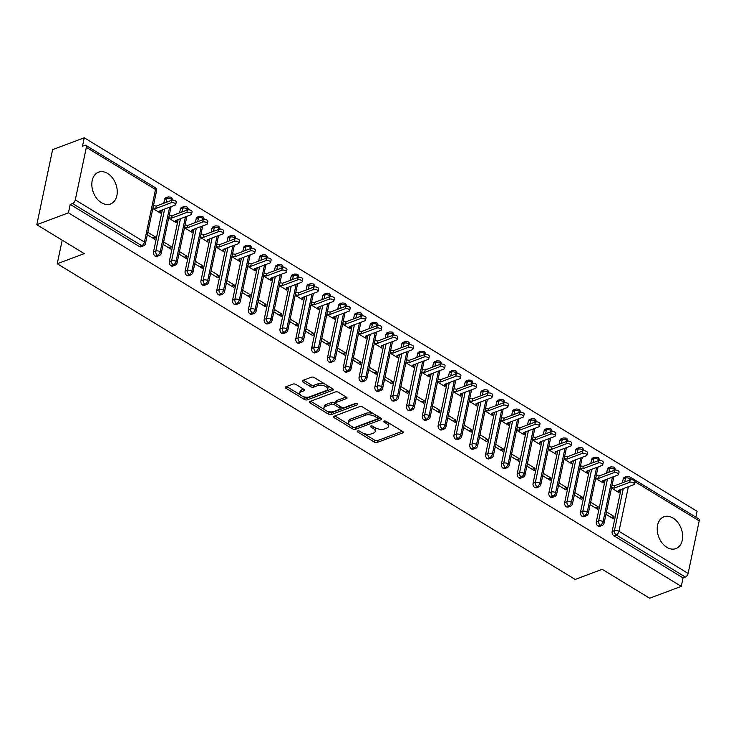 <?xml version="1.0" encoding="UTF-8"?>
<svg xmlns="http://www.w3.org/2000/svg" width="736" height="736" viewBox="0 0 736 736"><rect width="100%" height="100%" fill="white"/><g stroke="black" fill="none" stroke-linecap="round" stroke-linejoin="round"><path stroke-width="1.1" d="M357.65 430.965A1.5 0.708 -168.1 0 0 357.273 431.314A1.5 0.708 -168.1 0 0 357.742 431.995L374.238 442.051A2.134 1.012 -168.1 0 0 377.209 442.465L402.73 432.897A2.134 1.012 -168.1 0 0 403.273 432.391A2.134 1.012 -168.1 0 0 402.592 431.416L386.106 421.36A1.5 0.708 -168.1 0 0 384.026 421.075A1.5 0.708 -168.1 0 0 383.649 421.424A1.5 0.708 -168.1 0 0 384.118 422.105L386.253 423.412A6.845 3.248 -168.1 0 1 388.406 426.521A6.845 3.248 -168.1 0 1 386.685 428.14L384.56 428.932A6.845 3.248 -168.1 0 1 375.047 427.607L372.913 426.31A1.5 0.708 -168.1 0 0 370.834 426.015A1.5 0.708 -168.1 0 0 370.456 426.374A1.5 0.708 -168.1 0 0 370.935 427.055L373.069 428.352A6.845 3.248 -168.1 0 1 375.222 431.462A6.845 3.248 -168.1 0 1 373.492 433.081L371.367 433.881A6.845 3.248 -168.1 0 1 361.864 432.556L359.729 431.25A1.5 0.708 -168.1 0 0 357.65 430.965M107.631 173.448A16.992 11.997 -110.6 0 1 117.162 189.86A16.992 11.997 -110.6 0 1 110.51 203.992A16.992 11.997 -110.6 0 1 101.458 202.722A16.992 11.997 -110.6 0 1 91.917 186.309A16.992 11.997 -110.6 0 1 98.578 172.178A16.992 11.997 -110.6 0 1 107.631 173.448M673.026 518.052A16.992 11.997 -110.6 0 1 682.566 534.465A16.992 11.997 -110.6 0 1 675.906 548.596A16.992 11.997 -110.6 0 1 666.853 547.326A16.992 11.997 -110.6 0 1 657.322 530.923A16.992 11.997 -110.6 0 1 663.973 516.782A16.992 11.997 -110.6 0 1 673.026 518.052M295.982 384.514A2.134 1.012 -168.1 0 0 293.011 384.1L285.853 386.786A2.134 1.012 -168.1 0 0 285.31 387.292A2.134 1.012 -168.1 0 0 285.991 388.258L304.308 399.427A2.134 1.012 -168.1 0 0 307.28 399.841L332.792 390.273A2.134 1.012 -168.1 0 0 333.334 389.767A2.134 1.012 -168.1 0 0 332.663 388.792L314.346 377.623A2.134 1.012 -168.1 0 0 311.374 377.209L302.726 380.457A2.134 1.012 -168.1 0 0 302.183 380.963A2.134 1.012 -168.1 0 0 302.855 381.929L310.702 386.713A2.134 1.012 -168.1 0 0 313.665 387.127L317.961 385.517A5.722 2.714 -168.1 0 1 324.401 385.903A5.722 2.714 -168.1 0 1 327.704 389.224A5.722 2.714 -168.1 0 1 326.26 390.577L309.46 396.879A5.722 2.714 -168.1 0 1 303.02 396.492A5.722 2.714 -168.1 0 1 299.718 393.171A5.722 2.714 -168.1 0 1 301.153 391.819L303.959 390.77A2.134 1.012 -168.1 0 0 304.492 390.264A2.134 1.012 -168.1 0 0 303.821 389.289L295.982 384.514M681.278 586.362L68.43 212.833L36.8 224.701L84.244 253.616L57.233 263.746L575.184 579.434L602.195 569.305L649.649 598.221L681.278 586.362L683.054 577.916L685.363 577.052L616.216 534.906L613.907 535.771L683.054 577.916M334.135 416.208A2.134 1.012 -168.1 0 0 333.592 416.714A2.134 1.012 -168.1 0 0 334.264 417.689L352.581 428.849A2.134 1.012 -168.1 0 0 355.552 429.263L381.073 419.695A2.134 1.012 -168.1 0 0 381.616 419.189A2.134 1.012 -168.1 0 0 380.944 418.214L362.618 407.054A2.134 1.012 -168.1 0 0 359.656 406.64L334.135 416.208M328.449 414.138L310.123 402.969A2.134 1.012 -168.1 0 1 309.451 402.003A2.134 1.012 -168.1 0 1 309.994 401.497L335.515 391.929A2.134 1.012 -168.1 0 1 338.486 392.343L346.325 397.118A2.134 1.012 -168.1 0 1 346.996 398.093A2.134 1.012 -168.1 0 1 346.454 398.599L336.104 402.472A2.134 1.012 -168.1 0 0 335.57 402.978A2.134 1.012 -168.1 0 0 336.242 403.954L341.44 407.128A2.134 1.012 -168.1 0 0 344.411 407.542L355.184 403.494A1.5 0.708 -168.1 0 1 356.877 403.595A1.5 0.708 -168.1 0 1 357.742 404.469A1.5 0.708 -168.1 0 1 357.365 404.818L331.412 414.552A2.134 1.012 -168.1 0 1 328.449 414.138L328.845 412.261L326.747 410.982M62.201 240.184L57.233 263.746M631.617 479.688L630.044 478.731A3.266 1.72 121.4 0 0 629.584 476.753L698.731 518.908A3.266 1.72 121.4 0 1 699.2 520.876L688.123 573.427A3.266 1.72 121.4 0 1 685.363 577.052M68.43 212.833L70.214 204.387L72.524 203.522A3.266 1.72 -58.6 0 0 75.284 199.898L86.351 147.356A3.266 1.72 -58.6 0 0 85.891 145.378A3.266 1.72 -58.6 0 0 84.778 145.351L82.469 146.216L84.254 137.779L697.093 511.299L695.86 517.15M36.8 224.701L52.615 149.638L84.254 137.779M611.496 488.032L619.022 492.623L619.537 490.185L618.958 490.397M611.211 517.5L614.008 516.451L613.493 518.889L605.958 514.308M614.008 516.451L606.473 511.86M70.214 204.387L139.362 246.542L141.68 245.677L72.524 203.522M75.284 199.898L144.44 242.043A3.266 1.72 -58.6 0 1 141.68 245.677A3.266 2.309 -110.6 0 0 143.419 245.916L141.11 246.781A3.266 2.309 -110.6 0 1 139.362 246.542M613.907 535.771A3.266 2.309 -110.6 0 1 612.122 531.512L620.982 489.477M622.389 482.807L623.199 478.97A3.266 2.309 -110.6 0 1 624.422 477.351L626.732 476.486A3.266 2.309 69.4 0 0 625.508 478.096L623.199 478.97M155.176 256.183L157.495 255.309A3.266 2.309 -110.6 0 0 159.234 255.558L156.924 256.422A3.266 2.309 -110.6 0 1 155.176 256.183A3.266 2.309 -110.6 0 1 153.484 251.97L162.334 209.935M163.742 203.265L164.551 199.419A3.266 2.309 -110.6 0 1 165.775 197.809L168.093 196.944A3.266 2.309 69.4 0 0 166.86 198.554L164.551 199.419M152.849 208.49L160.384 213.081L160.724 210.542M147.31 234.766L154.845 239.347L155.36 236.909L147.826 232.318M170.991 265.816L173.31 264.951A3.266 2.309 -110.6 0 0 175.048 265.199L172.739 266.064A3.266 2.309 -110.6 0 1 170.991 265.816A3.266 2.309 -110.6 0 1 169.298 261.611L178.149 219.576M179.556 212.906L180.366 209.061A3.266 2.309 -110.6 0 1 181.59 207.451L183.908 206.586A3.266 2.309 69.4 0 0 182.675 208.196L180.366 209.061M168.664 218.132L176.198 222.723L176.539 220.174M163.125 244.398L170.66 248.989L171.175 246.551L163.64 241.96M186.815 275.457L189.124 274.592A3.266 2.309 -110.6 0 0 190.863 274.832L188.554 275.706A3.266 2.309 -110.6 0 1 186.815 275.457A3.266 2.309 -110.6 0 1 185.113 271.244L193.973 229.209M195.371 222.548L196.181 218.702A3.266 2.309 -110.6 0 1 197.404 217.092L199.723 216.218A3.266 2.309 69.4 0 0 198.49 217.838L196.181 218.702M184.478 227.774L192.013 232.355L192.354 229.816M178.94 254.04L186.475 258.63L186.99 256.192L179.455 251.602M202.63 285.099L204.939 284.234A3.266 2.309 -110.6 0 0 206.678 284.473L204.369 285.338A3.266 2.309 -110.6 0 1 202.63 285.099A3.266 2.309 -110.6 0 1 200.928 280.885L209.788 238.85M211.186 232.18L211.996 228.344A3.266 2.309 -110.6 0 1 213.219 226.725L215.538 225.86A3.266 2.309 69.4 0 0 214.314 227.47L211.996 228.344M200.293 237.406L207.828 241.997L208.168 239.458M194.764 263.681L202.29 268.272L202.805 265.834L195.27 261.243M218.445 294.74L220.754 293.866A3.266 2.309 -110.6 0 0 222.493 294.115L220.184 294.98A3.266 2.309 -110.6 0 1 218.445 294.74A3.266 2.309 -110.6 0 1 216.743 290.527L225.602 248.492M227.001 241.822L227.81 237.976A3.266 2.309 -110.6 0 1 229.043 236.366L231.352 235.502A3.266 2.309 69.4 0 0 230.129 237.112L227.81 237.976M216.108 247.048L223.643 251.638L223.983 249.099M210.579 273.323L218.104 277.914L218.62 275.466L211.085 270.876M234.26 304.373L236.569 303.508A3.266 2.309 -110.6 0 0 238.308 303.756L235.998 304.621A3.266 2.309 -110.6 0 1 234.26 304.373A3.266 2.309 -110.6 0 1 232.558 300.168L241.417 258.134M242.816 251.464L243.625 247.618A3.266 2.309 -110.6 0 1 244.858 246.008L247.167 245.143A3.266 2.309 69.4 0 0 245.944 246.753L243.625 247.618M231.923 256.689L239.458 261.28L239.798 258.732M226.394 282.955L233.919 287.546L234.434 285.108L226.909 280.517M250.074 314.014L252.384 313.15A3.266 2.309 -110.6 0 0 254.122 313.389L251.813 314.263A3.266 2.309 -110.6 0 1 250.074 314.014A3.266 2.309 -110.6 0 1 248.372 309.801L257.232 267.766M258.63 261.105L259.449 257.26A3.266 2.309 -110.6 0 1 260.673 255.65L262.982 254.776A3.266 2.309 69.4 0 0 261.758 256.395L259.449 257.26M247.738 266.331L255.272 270.912L255.613 268.373M242.208 292.597L249.734 297.188L250.249 294.75L242.724 290.159M265.889 323.656L268.198 322.791A3.266 2.309 -110.6 0 0 269.937 323.03L267.628 323.895A3.266 2.309 -110.6 0 1 265.889 323.656A3.266 2.309 -110.6 0 1 264.187 319.442L273.047 277.408M274.454 270.747L275.264 266.901A3.266 2.309 -110.6 0 1 276.488 265.282L278.797 264.417A3.266 2.309 69.4 0 0 277.573 266.027L275.264 266.901M263.562 275.963L271.087 280.554L271.437 278.015M258.023 302.238L265.549 306.829L266.064 304.391L258.538 299.8M281.704 333.298L284.013 332.424A3.266 2.309 -110.6 0 0 285.752 332.672L283.443 333.537A3.266 2.309 -110.6 0 1 281.704 333.298A3.266 2.309 -110.6 0 1 280.002 329.084L288.862 287.049M290.269 280.379L291.079 276.534A3.266 2.309 -110.6 0 1 292.302 274.924L294.612 274.059A3.266 2.309 69.4 0 0 293.388 275.669L291.079 276.534M279.376 285.605L286.902 290.196L287.252 287.656M273.838 311.88L281.364 316.471L281.879 314.024L274.353 309.442M297.519 342.93L299.828 342.065A3.266 2.309 -110.6 0 0 301.567 342.314L299.258 343.178A3.266 2.309 -110.6 0 1 297.519 342.93A3.266 2.309 -110.6 0 1 295.817 338.726L304.676 296.691M306.084 290.021L306.894 286.175A3.266 2.309 -110.6 0 1 308.117 284.565L310.426 283.7A3.266 2.309 69.4 0 0 309.203 285.31L306.894 286.175M295.191 295.246L302.717 299.837L303.066 297.289M289.653 321.512L297.178 326.103L297.694 323.665L290.168 319.074M313.334 352.572L315.643 351.707A3.266 2.309 -110.6 0 0 317.382 351.946L315.072 352.82A3.266 2.309 -110.6 0 1 313.334 352.572A3.266 2.309 -110.6 0 1 311.632 348.358L320.491 306.323M321.899 299.662L322.708 295.817A3.266 2.309 -110.6 0 1 323.932 294.207L326.241 293.333A3.266 2.309 69.4 0 0 325.018 294.952L322.708 295.817M311.006 304.888L318.532 309.479L318.881 306.93M305.468 331.154L313.002 335.745L313.508 333.307L305.983 328.716M329.148 362.213L331.458 361.348A3.266 2.309 -110.6 0 0 333.196 361.588L330.887 362.452A3.266 2.309 -110.6 0 1 329.148 362.213A3.266 2.309 -110.6 0 1 327.446 358L336.306 315.965M337.714 309.304L338.523 305.458A3.266 2.309 -110.6 0 1 339.747 303.839L342.056 302.974A3.266 2.309 69.4 0 0 340.832 304.584L338.523 305.458M326.821 314.52L334.346 319.111L334.696 316.572M321.282 340.796L328.817 345.386L329.323 342.948L321.798 338.358M344.963 371.855L347.272 370.981A3.266 2.309 -110.6 0 0 349.011 371.229L346.702 372.094A3.266 2.309 -110.6 0 1 344.963 371.855A3.266 2.309 -110.6 0 1 343.261 367.641L352.121 325.606M353.528 318.936L354.338 315.091A3.266 2.309 -110.6 0 1 355.562 313.481L357.871 312.616A3.266 2.309 69.4 0 0 356.647 314.226L354.338 315.091M342.636 324.162L350.161 328.753L350.511 326.214M337.097 350.437L344.632 355.028L345.147 352.581L337.612 347.999M360.778 381.487L363.087 380.622A3.266 2.309 -110.6 0 0 364.835 380.871L362.517 381.736A3.266 2.309 -110.6 0 1 360.778 381.487A3.266 2.309 -110.6 0 1 359.076 377.283L367.936 335.248M369.343 328.578L370.153 324.732A3.266 2.309 -110.6 0 1 371.376 323.122L373.686 322.258A3.266 2.309 69.4 0 0 372.462 323.868L370.153 324.732M358.45 333.804L365.976 338.394L366.326 335.846M352.912 360.07L360.447 364.66L360.962 362.222L353.427 357.632M376.593 391.129L378.902 390.264A3.266 2.309 -110.6 0 0 380.65 390.503L378.332 391.377A3.266 2.309 -110.6 0 1 376.593 391.129A3.266 2.309 -110.6 0 1 374.891 386.915L383.75 344.88M385.158 338.22L385.968 334.374A3.266 2.309 -110.6 0 1 387.191 332.764L389.5 331.89A3.266 2.309 69.4 0 0 388.277 333.509L385.968 334.374M374.265 343.445L381.8 348.036L382.14 345.488M368.727 369.711L376.262 374.302L376.777 371.864L369.242 367.273M392.408 400.77L394.717 399.906A3.266 2.309 -110.6 0 0 396.465 400.145L394.146 401.01A3.266 2.309 -110.6 0 1 392.408 400.77A3.266 2.309 -110.6 0 1 390.706 396.557L399.565 354.522M400.973 347.861L401.782 344.016A3.266 2.309 -110.6 0 1 403.006 342.396L405.315 341.532A3.266 2.309 69.4 0 0 404.092 343.151L401.782 344.016M390.08 353.078L397.615 357.668L397.955 355.129M384.542 379.353L392.076 383.944L392.592 381.506L385.057 376.915M408.222 410.412L410.541 409.538A3.266 2.309 -110.6 0 0 412.28 409.786L409.97 410.651A3.266 2.309 -110.6 0 1 408.222 410.412A3.266 2.309 -110.6 0 1 406.53 406.198L415.38 364.164M416.788 357.494L417.597 353.648A3.266 2.309 -110.6 0 1 418.821 352.038L421.13 351.173A3.266 2.309 69.4 0 0 419.906 352.783L417.597 353.648M405.895 362.719L413.43 367.31L413.77 364.771M400.356 388.994L407.891 393.585L408.406 391.138L400.872 386.556M424.037 420.044L426.356 419.18A3.266 2.309 -110.6 0 0 428.094 419.428L425.785 420.293A3.266 2.309 -110.6 0 1 424.037 420.044A3.266 2.309 -110.6 0 1 422.344 415.84L431.195 373.805M432.602 367.135L433.412 363.29A3.266 2.309 -110.6 0 1 434.636 361.68L436.954 360.815A3.266 2.309 69.4 0 0 435.721 362.425L433.412 363.29M421.71 372.361L429.244 376.952L429.585 374.403M416.171 398.627L423.706 403.218L424.221 400.78L416.686 396.189M439.852 429.686L442.17 428.821A3.266 2.309 -110.6 0 0 443.909 429.07L441.6 429.934A3.266 2.309 -110.6 0 1 439.852 429.686A3.266 2.309 -110.6 0 1 438.159 425.472L447.01 383.438M448.417 376.777L449.227 372.931A3.266 2.309 -110.6 0 1 450.45 371.321L452.769 370.447A3.266 2.309 69.4 0 0 451.536 372.066L449.227 372.931M437.524 382.002L445.059 386.593L445.4 384.045M431.986 408.268L439.521 412.859L440.036 410.421L432.501 405.83M455.676 439.328L457.985 438.463A3.266 2.309 -110.6 0 0 459.724 438.702L457.415 439.567A3.266 2.309 -110.6 0 1 455.676 439.328A3.266 2.309 -110.6 0 1 453.974 435.114L462.834 393.079M464.232 386.418L465.042 382.573A3.266 2.309 -110.6 0 1 466.265 380.954L468.584 380.089A3.266 2.309 69.4 0 0 467.351 381.708L465.042 382.573M453.339 391.635L460.874 396.226L461.214 393.686M447.81 417.91L455.336 422.501L455.851 420.063L448.316 415.472M471.491 448.969L473.8 448.095A3.266 2.309 -110.6 0 0 475.539 448.344L473.23 449.208A3.266 2.309 -110.6 0 1 471.491 448.969A3.266 2.309 -110.6 0 1 469.789 444.756L478.648 402.721M480.047 396.051L480.856 392.214A3.266 2.309 -110.6 0 1 482.089 390.595L484.398 389.73A3.266 2.309 69.4 0 0 483.175 391.34L480.856 392.214M469.154 401.276L476.689 405.867L477.029 403.328M463.625 427.552L471.15 432.142L471.666 429.704L464.131 425.114M487.306 458.602L489.615 457.737A3.266 2.309 -110.6 0 0 491.354 457.985L489.044 458.85A3.266 2.309 -110.6 0 1 487.306 458.602A3.266 2.309 -110.6 0 1 485.604 454.397L494.463 412.362M495.862 405.692L496.671 401.847A3.266 2.309 -110.6 0 1 497.904 400.237L500.213 399.372A3.266 2.309 69.4 0 0 498.99 400.982L496.671 401.847M484.969 410.918L492.504 415.509L492.844 412.96M479.44 437.193L486.965 441.775L487.48 439.337L479.946 434.746M503.12 468.243L505.43 467.378A3.266 2.309 -110.6 0 0 507.168 467.627L504.859 468.492A3.266 2.309 -110.6 0 1 503.12 468.243A3.266 2.309 -110.6 0 1 501.418 464.039L510.278 421.995M511.676 415.334L512.486 411.488A3.266 2.309 -110.6 0 1 513.719 409.878L516.028 409.004A3.266 2.309 69.4 0 0 514.804 410.624L512.486 411.488M500.784 420.56L508.318 425.15L508.659 422.602M495.254 446.826L502.78 451.416L503.295 448.978L495.77 444.388M518.935 477.885L521.244 477.02A3.266 2.309 -110.6 0 0 522.983 477.259L520.674 478.133A3.266 2.309 -110.6 0 1 518.935 477.885A3.266 2.309 -110.6 0 1 517.233 473.671L526.093 431.636M527.491 424.976L528.31 421.13A3.266 2.309 -110.6 0 1 529.534 419.511L531.843 418.646A3.266 2.309 69.4 0 0 530.619 420.265L528.31 421.13M516.608 430.192L524.133 434.783L524.483 432.244M511.069 456.467L518.595 461.058L519.11 458.62L511.584 454.029M534.75 487.526L537.059 486.662A3.266 2.309 -110.6 0 0 538.798 486.901L536.489 487.766A3.266 2.309 -110.6 0 1 534.75 487.526A3.266 2.309 -110.6 0 1 533.048 483.313L541.908 441.278M543.315 434.608L544.125 430.772A3.266 2.309 -110.6 0 1 545.348 429.152L547.658 428.288A3.266 2.309 69.4 0 0 546.434 429.898L544.125 430.772M532.422 439.834L539.948 444.424L540.298 441.885M526.884 466.109L534.41 470.7L534.925 468.262L527.399 463.671M550.565 497.168L552.874 496.294A3.266 2.309 -110.6 0 0 554.613 496.542L552.304 497.407A3.266 2.309 -110.6 0 1 550.565 497.168A3.266 2.309 -110.6 0 1 548.863 492.954L557.722 450.92M559.13 444.25L559.94 440.404A3.266 2.309 -110.6 0 1 561.163 438.794L563.472 437.929A3.266 2.309 69.4 0 0 562.249 439.539L559.94 440.404M548.237 449.475L555.763 454.066L556.112 451.527M542.699 475.75L550.224 480.332L550.74 477.894L543.214 473.303M566.38 506.8L568.689 505.936A3.266 2.309 -110.6 0 0 570.428 506.184L568.118 507.049A3.266 2.309 -110.6 0 1 566.38 506.8A3.266 2.309 -110.6 0 1 564.678 502.596L573.537 460.561M574.945 453.891L575.754 450.046A3.266 2.309 -110.6 0 1 576.978 448.436L579.287 447.571A3.266 2.309 69.4 0 0 578.064 449.181L575.754 450.046M564.052 459.117L571.578 463.708L571.927 461.159M558.514 485.383L566.039 489.974L566.554 487.536L559.029 482.945M582.194 516.442L584.504 515.577A3.266 2.309 -110.6 0 0 586.242 515.816L583.933 516.69A3.266 2.309 -110.6 0 1 582.194 516.442A3.266 2.309 -110.6 0 1 580.492 512.228L589.352 470.194M590.76 463.533L591.569 459.687A3.266 2.309 -110.6 0 1 592.793 458.068L595.102 457.203A3.266 2.309 69.4 0 0 593.878 458.822L591.569 459.687M579.867 468.758L587.392 473.34L587.742 470.801M574.328 495.024L581.863 499.615L582.369 497.177L574.844 492.586M598.009 526.084L600.318 525.219A3.266 2.309 -110.6 0 0 602.057 525.458L599.748 526.323A3.266 2.309 -110.6 0 1 598.009 526.084A3.266 2.309 -110.6 0 1 596.307 521.87L605.167 479.835M606.574 473.165L607.384 469.329A3.266 2.309 -110.6 0 1 608.608 467.71L610.917 466.845A3.266 2.309 69.4 0 0 609.693 468.455L607.384 469.329M595.682 478.391L603.207 482.982L603.557 480.442M590.143 504.666L597.678 509.257L598.184 506.819L590.658 502.228M613.861 470.433L614.155 469.044A3.266 1.72 -58.6 0 0 613.686 467.066A3.266 1.72 -58.6 0 0 613.658 467.047L610.917 466.845M596.307 521.87L598.616 521.005A3.266 2.309 -110.6 0 0 600.318 525.219A3.266 1.72 -58.6 0 0 603.078 521.585L612.453 477.103M603.722 480.544L603.143 480.764M598.184 506.819L595.396 507.868M587.908 470.902L587.328 471.123M582.369 497.177L579.572 498.226M572.093 461.26L571.513 461.481M566.554 487.536L563.758 488.584M556.278 451.628L555.698 451.84M550.74 477.894L547.943 478.943M540.463 441.986L539.884 442.207M534.925 468.262L532.128 469.31M524.648 432.345L524.069 432.566M519.11 458.62L516.313 459.669M508.834 422.703L508.254 422.924M503.295 448.978L500.498 450.027M493.019 413.071L492.439 413.282M487.48 439.337L484.684 440.386M477.204 403.429L476.624 403.65M471.666 429.704L468.869 430.744M461.389 393.788L460.8 394.008M455.851 420.063L453.054 421.112M445.574 384.146L444.986 384.367M440.036 410.421L437.239 411.47M429.76 374.514L429.171 374.725M424.221 400.78L421.424 401.828M413.945 364.872L413.356 365.093M408.406 391.138L405.61 392.187M398.121 355.23L397.541 355.451M392.592 381.506L389.795 382.554M382.306 345.589L381.726 345.81M376.777 371.864L373.98 372.913M366.491 335.956L365.912 336.168M360.962 362.222L358.165 363.271M350.676 326.315L350.097 326.536M345.147 352.581L342.35 353.63M334.862 316.673L334.282 316.894M329.323 342.948L326.536 343.997M319.047 307.032L318.467 307.252M313.508 333.307L310.712 334.356M303.232 297.399L302.652 297.611M297.694 323.665L294.897 324.714M287.417 287.758L286.838 287.978M281.879 314.024L279.082 315.072M271.602 278.116L271.023 278.337M266.064 304.391L263.267 305.44M255.788 268.474L255.208 268.695M250.249 294.75L247.452 295.798M239.973 258.842L239.393 259.054M234.434 285.108L231.638 286.157M224.158 249.2L223.578 249.412M218.62 275.466L215.823 276.515M208.343 239.559L207.764 239.78M202.805 265.834L200.008 266.883M192.528 229.917L191.94 230.138M186.99 256.192L184.193 257.241M176.714 220.285L176.125 220.496M171.175 246.551L168.378 247.6M160.899 210.643L160.31 210.855M155.36 236.909L152.564 237.958M598.046 460.8L598.34 459.402A3.266 1.72 -58.6 0 0 597.871 457.424A3.266 1.72 -58.6 0 0 597.844 457.415A3.266 3.266 0 0 1 599.435 460.414M580.492 512.228L582.802 511.364A3.266 2.309 -110.6 0 0 584.504 515.577A3.266 1.72 -58.6 0 0 587.264 511.952L596.638 467.461M582.231 451.159L582.526 449.77A3.266 1.72 -58.6 0 0 582.056 447.792A3.266 1.72 -58.6 0 0 582.029 447.773L579.287 447.571M564.678 502.596L566.987 501.722A3.266 2.309 -110.6 0 0 568.689 505.936A3.266 1.72 -58.6 0 0 571.449 502.311L580.824 457.82M566.416 441.517L566.711 440.128A3.266 1.72 -58.6 0 0 566.242 438.15A3.266 1.72 -58.6 0 0 566.214 438.132L563.472 437.929M548.863 492.954L551.172 492.09A3.266 2.309 -110.6 0 0 552.874 496.294A3.266 1.72 -58.6 0 0 555.634 492.669L565.009 448.187M550.602 431.876L550.896 430.486A3.266 1.72 -58.6 0 0 550.427 428.508A3.266 1.72 -58.6 0 0 550.399 428.49L547.658 428.288M533.048 483.313L535.357 482.448A3.266 2.309 -110.6 0 0 537.059 486.662A3.266 1.72 -58.6 0 0 539.819 483.028L549.194 438.546M534.787 422.243L535.072 420.845A3.266 1.72 -58.6 0 0 534.612 418.867A3.266 1.72 -58.6 0 0 534.575 418.858L531.843 418.646M517.233 473.671L519.542 472.806A3.266 2.309 -110.6 0 0 521.244 477.02A3.266 1.72 -58.6 0 0 524.004 473.386L533.379 428.904M518.972 412.602L519.257 411.212A3.266 1.72 -58.6 0 0 518.797 409.234A3.266 1.72 -58.6 0 0 518.76 409.216L516.028 409.004M501.418 464.039L503.728 463.165A3.266 2.309 -110.6 0 0 505.43 467.378A3.266 1.72 -58.6 0 0 508.19 463.754L517.564 419.262M503.148 402.96L503.442 401.571A3.266 1.72 -58.6 0 0 502.982 399.593A3.266 1.72 -58.6 0 0 502.946 399.574L500.213 399.372M485.604 454.397L487.913 453.532A3.266 2.309 -110.6 0 0 489.615 457.737A3.266 1.72 -58.6 0 0 492.375 454.112L501.75 409.63M487.333 393.318L487.628 391.929A3.266 1.72 -58.6 0 0 487.168 389.951A3.266 1.72 -58.6 0 0 487.131 389.933L484.398 389.73M469.789 444.756L472.098 443.891A3.266 2.309 -110.6 0 0 473.8 448.095A3.266 1.72 -58.6 0 0 476.56 444.47L485.935 399.988M471.518 383.686L471.813 382.288A3.266 1.72 -58.6 0 0 471.353 380.31A3.266 1.72 -58.6 0 0 471.316 380.291L468.584 380.089M453.974 435.114L456.283 434.249A3.266 2.309 -110.6 0 0 457.985 438.463A3.266 1.72 -58.6 0 0 460.745 434.829L470.12 390.347M455.704 374.044L455.998 372.655A3.266 1.72 -58.6 0 0 455.529 370.677A3.266 1.72 -58.6 0 0 455.501 370.659L452.769 370.447M438.159 425.472L440.468 424.608A3.266 2.309 -110.6 0 0 442.17 428.821A3.266 1.72 -58.6 0 0 444.93 425.196L454.305 380.705M439.889 364.403L440.183 363.014A3.266 1.72 -58.6 0 0 439.714 361.036A3.266 1.72 -58.6 0 0 439.686 361.017L436.954 360.815M422.344 415.84L424.654 414.975A3.266 2.309 -110.6 0 0 426.356 419.18A3.266 1.72 -58.6 0 0 429.116 415.555L438.49 371.073M424.074 354.761L424.368 353.372A3.266 1.72 -58.6 0 0 423.899 351.394A3.266 1.72 -58.6 0 0 423.872 351.376A3.266 3.266 0 0 1 425.463 354.384M406.53 406.198L408.839 405.334A3.266 2.309 -110.6 0 0 410.541 409.538A3.266 1.72 -58.6 0 0 413.301 405.913L422.666 361.431M408.259 345.129L408.554 343.73A3.266 1.72 -58.6 0 0 408.084 341.752A3.266 1.72 -58.6 0 0 408.057 341.734A3.266 3.266 0 0 1 409.648 344.742M390.706 396.557L393.024 395.692A3.266 2.309 -110.6 0 0 394.717 399.906A3.266 1.72 -58.6 0 0 397.477 396.272L406.852 351.79M392.444 335.487L392.739 334.098A3.266 1.72 -58.6 0 0 392.27 332.12A3.266 1.72 -58.6 0 0 392.242 332.102L389.5 331.89M374.891 386.915L377.209 386.05A3.266 2.309 -110.6 0 0 378.902 390.264A3.266 1.72 -58.6 0 0 381.662 386.639L391.037 342.148M376.63 325.846L376.924 324.456A3.266 1.72 -58.6 0 0 376.455 322.478A3.266 1.72 -58.6 0 0 376.427 322.46L373.686 322.258M359.076 377.283L361.394 376.409A3.266 2.309 -110.6 0 0 363.087 380.622A3.266 1.72 -58.6 0 0 365.847 376.998L375.222 332.516M360.815 316.204L361.109 314.815A3.266 1.72 -58.6 0 0 360.64 312.837A3.266 1.72 -58.6 0 0 360.612 312.818L357.871 312.616M343.261 367.641L345.57 366.776A3.266 2.309 -110.6 0 0 347.272 370.981A3.266 1.72 -58.6 0 0 350.032 367.356L359.407 322.874M345 306.562L345.294 305.173A3.266 1.72 -58.6 0 0 344.825 303.195A3.266 1.72 -58.6 0 0 344.798 303.177A3.266 3.266 0 0 1 346.389 306.185M327.446 358L329.756 357.135A3.266 2.309 -110.6 0 0 331.458 361.348A3.266 1.72 -58.6 0 0 334.218 357.714L343.592 313.232M329.185 296.93L329.48 295.532A3.266 1.72 -58.6 0 0 329.01 293.563A3.266 1.72 -58.6 0 0 328.983 293.544L326.241 293.333M311.632 348.358L313.941 347.493A3.266 2.309 -110.6 0 0 315.643 351.707A3.266 1.72 -58.6 0 0 318.403 348.082L327.778 303.591M313.37 287.288L313.665 285.899A3.266 1.72 -58.6 0 0 313.196 283.921A3.266 1.72 -58.6 0 0 313.168 283.903L310.426 283.7M295.817 338.726L298.126 337.852A3.266 2.309 -110.6 0 0 299.828 342.065A3.266 1.72 -58.6 0 0 302.588 338.44L311.963 293.958M297.556 277.647L297.85 276.258A3.266 1.72 -58.6 0 0 297.381 274.28A3.266 1.72 -58.6 0 0 297.353 274.261L294.612 274.059M280.002 329.084L282.311 328.219A3.266 2.309 -110.6 0 0 284.013 332.424A3.266 1.72 -58.6 0 0 286.773 328.799L296.148 284.317M281.741 268.005L282.035 266.616A3.266 1.72 -58.6 0 0 281.566 264.638A3.266 1.72 -58.6 0 0 281.529 264.62L278.797 264.417M264.187 319.442L266.496 318.578A3.266 2.309 -110.6 0 0 268.198 322.791A3.266 1.72 -58.6 0 0 270.958 319.157L280.333 274.675M265.926 258.373L266.211 256.974A3.266 1.72 -58.6 0 0 265.751 255.006A3.266 1.72 -58.6 0 0 265.714 254.987L262.982 254.776M248.372 309.801L250.682 308.936A3.266 2.309 -110.6 0 0 252.384 313.15A3.266 1.72 -58.6 0 0 255.144 309.525L264.518 265.034M250.111 248.731L250.396 247.342A3.266 1.72 -58.6 0 0 249.936 245.364A3.266 1.72 -58.6 0 0 249.9 245.346A3.266 3.266 0 0 1 251.491 248.354M232.558 300.168L234.867 299.294A3.266 2.309 -110.6 0 0 236.569 303.508A3.266 1.72 -58.6 0 0 239.329 299.883L248.704 255.401M234.287 239.09L234.582 237.7A3.266 1.72 -58.6 0 0 234.122 235.722A3.266 1.72 -58.6 0 0 234.085 235.704L231.352 235.502M216.743 290.527L219.052 289.662A3.266 2.309 -110.6 0 0 220.754 293.866A3.266 1.72 -58.6 0 0 223.514 290.242L232.889 245.76M218.472 229.448L218.767 228.059A3.266 1.72 -58.6 0 0 218.307 226.081A3.266 1.72 -58.6 0 0 218.27 226.062L215.538 225.86M200.928 280.885L203.237 280.02A3.266 2.309 -110.6 0 0 204.939 284.234A3.266 1.72 -58.6 0 0 207.699 280.6L217.074 236.118M202.658 219.816L202.952 218.417A3.266 1.72 -58.6 0 0 202.492 216.448A3.266 1.72 -58.6 0 0 202.455 216.43L199.723 216.218M185.113 271.244L187.422 270.379A3.266 2.309 -110.6 0 0 189.124 274.592A3.266 1.72 -58.6 0 0 191.884 270.968L201.259 226.476M186.843 210.174L187.137 208.785A3.266 1.72 -58.6 0 0 186.668 206.807A3.266 1.72 -58.6 0 0 186.64 206.788L183.908 206.586M169.298 261.611L171.608 260.737A3.266 2.309 -110.6 0 0 173.31 264.951A3.266 1.72 -58.6 0 0 176.07 261.326L185.444 216.835M171.028 200.532L171.322 199.143A3.266 1.72 -58.6 0 0 170.853 197.165A3.266 1.72 -58.6 0 0 170.826 197.147A3.266 3.266 0 0 1 172.417 200.155M153.484 251.97L155.793 251.105A3.266 2.309 -110.6 0 0 157.495 255.309A3.266 1.72 -58.6 0 0 160.255 251.684L169.63 207.202M375.222 431.462L375.618 429.585A6.845 3.248 -168.1 0 0 374.624 427.349M388.406 426.521L388.801 424.644A6.845 3.248 -168.1 0 0 387.808 422.409M363.363 433.302L374.633 440.174A2.134 1.012 -168.1 0 0 377.605 440.588L402.39 431.296M354.283 427.45A2.134 1.012 -168.1 0 0 355.948 427.386L380.733 418.094M334.862 415.932L349.444 424.819M352.866 427.064A1.5 0.708 -168.1 0 0 354.945 427.358L377.338 418.959A1.5 0.708 -168.1 0 0 377.715 418.6A1.5 0.708 -168.1 0 0 377.246 417.919L374.992 416.548A6.845 3.248 -168.1 0 0 365.488 415.224L350.18 420.964A6.845 3.248 -168.1 0 0 348.45 422.584A6.845 3.248 -168.1 0 0 350.612 425.693L352.866 427.064M377.715 418.6L378.111 416.723A1.5 0.708 -168.1 0 0 378.074 416.475M373.897 413.926A6.845 3.248 -168.1 0 0 365.884 413.347L365.488 415.224M348.45 422.584L348.846 420.707A6.845 3.248 -168.1 0 1 350.575 419.088L365.884 413.347M324.898 409.86L310.721 401.221M346.122 396.989L336.499 400.605A2.134 1.012 -168.1 0 0 335.966 401.102L335.57 402.978M356.39 403.457L331.807 412.675L331.412 414.552M325.367 406.502A5.722 2.714 -168.1 0 0 323.923 407.854A5.722 2.714 -168.1 0 0 327.226 411.185A5.722 2.714 -168.1 0 0 333.675 411.571L339.59 409.345A2.134 1.012 -168.1 0 0 340.133 408.839A2.134 1.012 -168.1 0 0 339.452 407.873L334.254 404.699A2.134 1.012 -168.1 0 0 331.283 404.285L325.367 406.502L325.763 404.625A5.722 2.714 -168.1 0 0 324.318 405.978L323.923 407.854M340.133 408.839L340.529 406.962A2.134 1.012 -168.1 0 0 340.418 406.502M325.763 404.625L331.678 402.408A2.134 1.012 -168.1 0 1 334.65 402.822L335.68 403.448M328.845 412.261A2.134 1.012 -168.1 0 0 331.807 412.675M299.718 393.171L300.113 391.294A5.722 2.714 -168.1 0 1 301.548 389.942L303.618 389.169M327.704 389.224L328.1 387.348A5.722 2.714 -168.1 0 0 327.345 385.554M324.916 384.072A5.722 2.714 -168.1 0 0 318.357 383.64L317.961 385.517M303.453 380.181L311.098 384.836A2.134 1.012 -168.1 0 0 314.06 385.25L318.357 383.64M302.901 396.446L304.704 397.55A2.134 1.012 -168.1 0 0 307.666 397.964L332.46 388.663M286.589 386.51L300.472 394.965M629.74 482.301L630.255 479.863A2.723 1.288 11.9 0 1 633.319 480.047A2.723 1.288 11.9 0 1 634.892 481.629L634.377 484.067A2.723 1.288 -168.1 0 0 632.804 482.485A2.723 1.288 -168.1 0 0 629.74 482.301L614.422 488.042L611.579 487.646M618.994 490.222L618.553 492.329L618.378 490.452L633.687 484.711A2.723 1.288 -168.1 0 0 634.377 484.067M630.255 479.863L614.937 485.604L612.094 485.208M614.937 485.604L614.422 488.042M613.925 472.659L614.431 470.221A2.723 1.288 11.9 0 1 617.504 470.405A2.723 1.288 11.9 0 1 619.077 471.988L618.562 474.426A2.723 1.288 -168.1 0 0 616.989 472.843A2.723 1.288 -168.1 0 0 613.925 472.659L598.607 478.4L595.764 478.004M603.18 480.58L602.738 482.696L602.563 480.81L617.872 475.07A2.723 1.288 -168.1 0 0 618.562 474.426M614.431 470.221L599.122 475.962L596.28 475.566M599.122 475.962L598.607 478.4M598.11 463.018L598.616 460.58A2.723 1.288 11.9 0 1 601.689 460.764A2.723 1.288 11.9 0 1 603.262 462.346L602.747 464.784A2.723 1.288 -168.1 0 0 601.174 463.202A2.723 1.288 -168.1 0 0 598.11 463.018L582.792 468.758L579.95 468.363M587.365 470.939L586.923 473.055L586.748 471.169L602.057 465.428A2.723 1.288 -168.1 0 0 602.747 464.784M598.616 460.58L583.308 466.32L580.465 465.925M583.308 466.32L582.792 468.758M582.286 453.385L582.802 450.938A2.723 1.288 11.9 0 1 585.874 451.122A2.723 1.288 11.9 0 1 587.448 452.704L586.932 455.152A2.723 1.288 -168.1 0 0 585.359 453.56A2.723 1.288 -168.1 0 0 582.286 453.385L566.978 459.126L564.135 458.721M571.55 461.297L571.108 463.413L570.934 461.536L586.242 455.786A2.723 1.288 -168.1 0 0 586.932 455.152M582.802 450.938L567.493 456.688L564.641 456.283M567.493 456.688L566.978 459.126M566.472 443.744L566.987 441.306A2.723 1.288 11.9 0 1 570.06 441.49A2.723 1.288 11.9 0 1 571.633 443.072L571.118 445.51A2.723 1.288 -168.1 0 0 569.544 443.928A2.723 1.288 -168.1 0 0 566.472 443.744L551.163 449.484L548.32 449.089M555.735 451.665L555.294 453.772L555.119 451.895L570.428 446.154A2.723 1.288 -168.1 0 0 571.118 445.51M566.987 441.306L551.678 447.046L548.826 446.651M551.678 447.046L551.163 449.484M550.657 434.102L551.172 431.664A2.723 1.288 11.9 0 1 554.245 431.848A2.723 1.288 11.9 0 1 555.818 433.43L555.303 435.868A2.723 1.288 -168.1 0 0 553.73 434.286A2.723 1.288 -168.1 0 0 550.657 434.102L535.348 439.843L532.496 439.447M539.92 442.023L539.479 444.139L539.304 442.253L554.613 436.512A2.723 1.288 -168.1 0 0 555.303 435.868M551.172 431.664L535.863 437.405L533.011 437.009M535.863 437.405L535.348 439.843M534.842 424.46L535.357 422.022A2.723 1.288 11.9 0 1 538.43 422.206A2.723 1.288 11.9 0 1 540.003 423.789L539.488 426.227A2.723 1.288 -168.1 0 0 537.915 424.644A2.723 1.288 -168.1 0 0 534.842 424.46L519.533 430.201L516.681 429.806M524.106 432.382L523.655 434.498L523.489 432.612L538.798 426.871A2.723 1.288 -168.1 0 0 539.488 426.227M535.357 422.022L520.048 427.763L517.196 427.368M520.048 427.763L519.533 430.201M519.027 414.828L519.542 412.381A2.723 1.288 11.9 0 1 522.615 412.565A2.723 1.288 11.9 0 1 524.188 414.147L523.673 416.594A2.723 1.288 -168.1 0 0 522.1 415.003A2.723 1.288 -168.1 0 0 519.027 414.828L503.718 420.569L500.866 420.164M508.291 422.74L507.84 424.856L507.674 422.979L522.983 417.229A2.723 1.288 -168.1 0 0 523.673 416.594M519.542 412.381L504.234 418.131L501.382 417.726M504.234 418.131L503.718 420.569M503.212 405.186L503.728 402.748A2.723 1.288 11.9 0 1 506.8 402.923A2.723 1.288 11.9 0 1 508.364 404.515L507.858 406.953A2.723 1.288 -168.1 0 0 506.285 405.37A2.723 1.288 -168.1 0 0 503.212 405.186L487.904 410.927L485.052 410.532M492.476 413.108L492.025 415.214L491.86 413.338L507.168 407.597A2.723 1.288 -168.1 0 0 507.858 406.953M503.728 402.748L488.419 408.489L485.567 408.094M488.419 408.489L487.904 410.927M487.398 395.545L487.913 393.107A2.723 1.288 11.9 0 1 490.976 393.291A2.723 1.288 11.9 0 1 492.55 394.873L492.044 397.311A2.723 1.288 -168.1 0 0 490.47 395.729A2.723 1.288 -168.1 0 0 487.398 395.545L472.089 401.286L469.237 400.89M476.661 403.466L476.21 405.582L476.045 403.696L491.354 397.955A2.723 1.288 -168.1 0 0 492.044 397.311M487.913 393.107L472.604 398.848L469.752 398.452M472.604 398.848L472.089 401.286M471.583 385.903L472.098 383.465A2.723 1.288 11.9 0 1 475.162 383.649A2.723 1.288 11.9 0 1 476.735 385.232L476.22 387.67A2.723 1.288 -168.1 0 0 474.656 386.087A2.723 1.288 -168.1 0 0 471.583 385.903L456.274 391.644L453.422 391.248M460.846 393.824L460.396 395.94L460.23 394.054L475.539 388.314A2.723 1.288 -168.1 0 0 476.22 387.67M472.098 383.465L456.789 389.206L453.937 388.81M456.789 389.206L456.274 391.644M455.768 376.262L456.283 373.824A2.723 1.288 11.9 0 1 459.347 374.008A2.723 1.288 11.9 0 1 460.92 375.59L460.405 378.028A2.723 1.288 -168.1 0 0 458.832 376.446A2.723 1.288 -168.1 0 0 455.768 376.262L440.459 382.012L437.607 381.607M445.032 384.183L444.581 386.299L444.415 384.422L459.724 378.672A2.723 1.288 -168.1 0 0 460.405 378.028M456.283 373.824L440.974 379.564L438.122 379.169M440.974 379.564L440.459 382.012M439.953 366.629L440.468 364.191A2.723 1.288 11.9 0 1 443.532 364.366A2.723 1.288 11.9 0 1 445.105 365.958L444.59 368.396A2.723 1.288 -168.1 0 0 443.017 366.813A2.723 1.288 -168.1 0 0 439.953 366.629L424.644 372.37L421.792 371.974M429.217 374.55L428.766 376.657L428.591 374.78L443.909 369.04A2.723 1.288 -168.1 0 0 444.59 368.396M440.468 364.191L425.16 369.932L422.308 369.536M425.16 369.932L424.644 372.37M424.138 356.988L424.654 354.55A2.723 1.288 11.9 0 1 427.717 354.734A2.723 1.288 11.9 0 1 429.29 356.316L428.775 358.754A2.723 1.288 -168.1 0 0 427.202 357.172A2.723 1.288 -168.1 0 0 424.138 356.988L408.83 362.728L405.978 362.333M413.393 364.909L412.951 367.025L412.776 365.139L428.094 359.398A2.723 1.288 -168.1 0 0 428.775 358.754M424.654 354.55L409.345 360.29L406.493 359.895M409.345 360.29L408.83 362.728M408.324 347.346L408.839 344.908A2.723 1.288 11.9 0 1 411.902 345.092A2.723 1.288 11.9 0 1 413.476 346.674L412.96 349.112A2.723 1.288 -168.1 0 0 411.387 347.53A2.723 1.288 -168.1 0 0 408.324 347.346L393.015 353.087L390.163 352.691M397.578 355.267L397.136 357.383L396.962 355.497L412.28 349.756A2.723 1.288 -168.1 0 0 412.96 349.112M408.839 344.908L393.521 350.649L390.678 350.253M393.521 350.649L393.015 353.087M392.509 337.704L393.024 335.266A2.723 1.288 11.9 0 1 396.088 335.45A2.723 1.288 11.9 0 1 397.661 337.033L397.146 339.471A2.723 1.288 -168.1 0 0 395.572 337.888A2.723 1.288 -168.1 0 0 392.509 337.704L377.2 343.454L374.348 343.05M381.763 345.626L381.322 347.742L381.147 345.865L396.465 340.115A2.723 1.288 -168.1 0 0 397.146 339.471M393.024 335.266L377.706 341.007L374.863 340.612M377.706 341.007L377.2 343.454M376.694 328.072L377.209 325.634A2.723 1.288 11.9 0 1 380.273 325.809A2.723 1.288 11.9 0 1 381.846 327.4L381.331 329.838A2.723 1.288 -168.1 0 0 379.758 328.256A2.723 1.288 -168.1 0 0 376.694 328.072L361.376 333.813L358.533 333.417M365.948 335.993L365.507 338.1L365.332 336.223L380.641 330.482A2.723 1.288 -168.1 0 0 381.331 329.838M377.209 325.634L361.891 331.375L359.048 330.97M361.891 331.375L361.376 333.813M360.879 318.43L361.394 315.992A2.723 1.288 11.9 0 1 364.458 316.176A2.723 1.288 11.9 0 1 366.031 317.759L365.516 320.197A2.723 1.288 -168.1 0 0 363.943 318.614A2.723 1.288 -168.1 0 0 360.879 318.43L345.561 324.171L342.718 323.776M350.134 326.352L349.692 328.468L349.517 326.582L364.826 320.841A2.723 1.288 -168.1 0 0 365.516 320.197M361.394 315.992L346.076 321.733L343.234 321.338M346.076 321.733L345.561 324.171M345.064 308.789L345.57 306.351A2.723 1.288 11.9 0 1 348.643 306.535A2.723 1.288 11.9 0 1 350.216 308.117L349.701 310.555A2.723 1.288 -168.1 0 0 348.128 308.973A2.723 1.288 -168.1 0 0 345.064 308.789L329.746 314.53L326.904 314.134M334.319 316.71L333.877 318.826L333.702 316.94L349.011 311.199A2.723 1.288 -168.1 0 0 349.701 310.555M345.57 306.351L330.262 312.092L327.419 311.696M330.262 312.092L329.746 314.53M329.25 299.147L329.756 296.709A2.723 1.288 11.9 0 1 332.828 296.893A2.723 1.288 11.9 0 1 334.402 298.476L333.886 300.914A2.723 1.288 -168.1 0 0 332.313 299.331A2.723 1.288 -168.1 0 0 329.25 299.147L313.932 304.897L311.089 304.492M318.504 307.068L318.062 309.184L317.888 307.308L333.196 301.558A2.723 1.288 -168.1 0 0 333.886 300.914M329.756 296.709L314.447 302.45L311.604 302.054M314.447 302.45L313.932 304.897M313.426 289.515L313.941 287.077A2.723 1.288 11.9 0 1 317.014 287.252A2.723 1.288 11.9 0 1 318.587 288.834L318.072 291.281A2.723 1.288 -168.1 0 0 316.498 289.699A2.723 1.288 -168.1 0 0 313.426 289.515L298.117 295.256L295.274 294.86M302.689 297.436L302.248 299.543L302.073 297.666L317.382 291.925A2.723 1.288 -168.1 0 0 318.072 291.281M313.941 287.077L298.632 292.818L295.78 292.413M298.632 292.818L298.117 295.256M297.611 279.873L298.126 277.435A2.723 1.288 11.9 0 1 301.199 277.619A2.723 1.288 11.9 0 1 302.772 279.202L302.257 281.64A2.723 1.288 -168.1 0 0 300.684 280.057A2.723 1.288 -168.1 0 0 297.611 279.873L282.302 285.614L279.459 285.218M286.874 287.794L286.433 289.91L286.258 288.024L301.567 282.284A2.723 1.288 -168.1 0 0 302.257 281.64M298.126 277.435L282.817 283.176L279.965 282.78M282.817 283.176L282.302 285.614M281.796 270.232L282.311 267.794A2.723 1.288 11.9 0 1 285.384 267.978A2.723 1.288 11.9 0 1 286.957 269.56L286.442 271.998A2.723 1.288 -168.1 0 0 284.869 270.416A2.723 1.288 -168.1 0 0 281.796 270.232L266.487 275.972L263.635 275.577M271.06 278.153L270.618 280.269L270.443 278.383L285.752 272.642A2.723 1.288 -168.1 0 0 286.442 271.998M282.311 267.794L267.002 273.534L264.15 273.139M267.002 273.534L266.487 275.972M265.981 260.59L266.496 258.152A2.723 1.288 11.9 0 1 269.569 258.336A2.723 1.288 11.9 0 1 271.142 259.918L270.627 262.356A2.723 1.288 -168.1 0 0 269.054 260.774A2.723 1.288 -168.1 0 0 265.981 260.59L250.672 266.34L247.82 265.935M255.245 268.511L254.794 270.627L254.628 268.741L269.937 263A2.723 1.288 -168.1 0 0 270.627 262.356M266.496 258.152L251.188 263.893L248.336 263.497M251.188 263.893L250.672 266.34M250.166 250.958L250.682 248.51A2.723 1.288 11.9 0 1 253.754 248.694A2.723 1.288 11.9 0 1 255.328 250.277L254.812 252.724A2.723 1.288 -168.1 0 0 253.239 251.142A2.723 1.288 -168.1 0 0 250.166 250.958L234.858 256.698L232.006 256.303M239.43 258.879L238.979 260.986L238.814 259.109L254.122 253.368A2.723 1.288 -168.1 0 0 254.812 252.724M250.682 248.51L235.373 254.26L232.521 253.856M235.373 254.26L234.858 256.698M234.352 241.316L234.867 238.878A2.723 1.288 11.9 0 1 237.94 239.062A2.723 1.288 11.9 0 1 239.504 240.644L238.998 243.082A2.723 1.288 -168.1 0 0 237.424 241.5A2.723 1.288 -168.1 0 0 234.352 241.316L219.043 247.057L216.191 246.661M223.615 249.237L223.164 251.353L222.999 249.467L238.308 243.726A2.723 1.288 -168.1 0 0 238.998 243.082M234.867 238.878L219.558 244.619L216.706 244.223M219.558 244.619L219.043 247.057M218.537 231.674L219.052 229.236A2.723 1.288 11.9 0 1 222.116 229.42A2.723 1.288 11.9 0 1 223.689 231.003L223.183 233.441A2.723 1.288 -168.1 0 0 221.61 231.858A2.723 1.288 -168.1 0 0 218.537 231.674L203.228 237.415L200.376 237.02M207.8 239.596L207.35 241.712L207.184 239.826L222.493 234.085A2.723 1.288 -168.1 0 0 223.183 233.441M219.052 229.236L203.743 234.977L200.891 234.582M203.743 234.977L203.228 237.415M202.722 222.033L203.237 219.595A2.723 1.288 11.9 0 1 206.301 219.779A2.723 1.288 11.9 0 1 207.874 221.361L207.359 223.799A2.723 1.288 -168.1 0 0 205.795 222.217A2.723 1.288 -168.1 0 0 202.722 222.033L187.413 227.774L184.561 227.378M191.986 229.954L191.535 232.07L191.369 230.184L206.678 224.443A2.723 1.288 -168.1 0 0 207.359 223.799M203.237 219.595L187.928 225.336L185.076 224.94M187.928 225.336L187.413 227.774M186.907 212.4L187.422 209.953A2.723 1.288 11.9 0 1 190.486 210.137A2.723 1.288 11.9 0 1 192.059 211.72L191.544 214.167A2.723 1.288 -168.1 0 0 189.971 212.575A2.723 1.288 -168.1 0 0 186.907 212.4L171.598 218.141L168.746 217.746M176.171 220.322L175.72 222.428L175.554 220.552L190.863 214.811A2.723 1.288 -168.1 0 0 191.544 214.167M187.422 209.953L172.114 215.703L169.262 215.298M172.114 215.703L171.598 218.141M171.092 202.759L171.608 200.321A2.723 1.288 11.9 0 1 174.671 200.505A2.723 1.288 11.9 0 1 176.244 202.087L175.729 204.525A2.723 1.288 -168.1 0 0 174.156 202.943A2.723 1.288 -168.1 0 0 171.092 202.759L155.784 208.5L152.932 208.104M160.356 210.68L159.905 212.787L159.73 210.91L175.048 205.169A2.723 1.288 -168.1 0 0 175.729 204.525M171.608 200.321L156.299 206.062L153.447 205.666M156.299 206.062L155.784 208.5M357.981 430.882L357.742 431.995M384.348 420.992L384.118 422.105M371.165 425.942L370.935 427.055M699.2 520.876L634.883 481.675M624.698 481.942L625.508 478.096A3.266 1.546 -168.1 0 1 630.044 478.731L629.768 480.038M628.369 486.708L618.976 531.272L688.123 573.427M612.122 531.512L614.44 530.638A3.266 1.546 -168.1 0 1 618.976 531.272A3.266 1.72 121.4 0 1 616.216 534.906A3.266 2.309 -110.6 0 1 614.44 530.638L623.291 488.612M156.538 190.992A3.266 3.266 0 0 0 155.038 187.524A3.266 1.72 -58.6 0 1 155.508 189.502A3.266 1.546 -168.1 0 1 156.538 190.992L145.461 243.533A3.266 1.546 -168.1 0 0 144.44 242.043L155.508 189.502L86.351 147.356M615.14 470.065A3.266 1.546 -168.1 0 0 614.155 469.044A3.266 1.546 -168.1 0 0 609.693 468.455L608.884 472.3M613.916 476.56L604.109 523.075A3.266 1.546 -168.1 0 0 603.078 521.585A3.266 1.546 -168.1 0 0 598.626 521.005L607.476 478.97M598.101 466.918L588.294 513.434A3.266 1.546 -168.1 0 0 587.264 511.952A3.266 1.546 -168.1 0 0 582.811 511.364L591.661 469.329M593.069 462.659L593.878 458.822A3.266 1.546 -168.1 0 1 598.34 459.402A3.266 1.546 -168.1 0 1 599.325 460.423M582.286 457.277L572.479 503.792A3.266 1.546 -168.1 0 0 571.449 502.311A3.266 1.546 -168.1 0 0 566.987 501.722L575.846 459.687M577.254 453.026L578.064 449.181A3.266 1.546 -168.1 0 1 582.526 449.77A3.266 1.546 -168.1 0 1 583.51 450.782M551.172 492.09L560.032 450.055M561.439 443.385L562.249 439.539A3.266 1.546 -168.1 0 1 566.711 440.128A3.266 1.546 -168.1 0 1 567.695 441.149M550.657 437.994L540.85 484.518A3.266 1.546 -168.1 0 0 539.819 483.028A3.266 1.546 -168.1 0 0 535.357 482.448L544.217 440.413M545.624 433.743L546.434 429.898A3.266 1.546 -168.1 0 1 550.896 430.486A3.266 1.546 -168.1 0 1 551.88 431.508M534.833 428.361L525.035 474.876A3.266 1.546 -168.1 0 0 524.004 473.386A3.266 1.546 -168.1 0 0 519.542 472.806L528.402 430.772M529.81 424.102L530.619 420.265A3.266 1.546 -168.1 0 1 535.072 420.845A3.266 1.546 -168.1 0 1 536.066 421.866M519.018 418.72L509.22 465.235A3.266 1.546 -168.1 0 0 508.19 463.754A3.266 1.546 -168.1 0 0 503.728 463.165L512.587 421.13M513.995 414.469L514.804 410.624A3.266 1.546 -168.1 0 1 519.257 411.212A3.266 1.546 -168.1 0 1 520.251 412.224M503.203 409.078L493.405 455.602A3.266 1.546 -168.1 0 0 492.375 454.112A3.266 1.546 -168.1 0 0 487.913 453.523L496.772 411.488M498.18 404.828L498.99 400.982A3.266 1.546 -168.1 0 1 503.442 401.571A3.266 1.546 -168.1 0 1 504.436 402.592M487.388 399.436L477.59 445.961A3.266 1.546 -168.1 0 0 476.56 444.47A3.266 1.546 -168.1 0 0 472.098 443.891L480.958 401.856M482.365 395.186L483.175 391.34A3.266 1.546 -168.1 0 1 487.628 391.929A3.266 1.546 -168.1 0 1 488.612 392.95M471.574 389.804L461.776 436.319A3.266 1.546 -168.1 0 0 460.745 434.829A3.266 1.546 -168.1 0 0 456.283 434.249L465.143 392.214M466.55 385.544L467.36 381.708A3.266 1.546 -168.1 0 1 471.813 382.288A3.266 1.546 -168.1 0 1 472.797 383.309M455.759 380.162L445.961 426.678A3.266 1.546 -168.1 0 0 444.93 425.196A3.266 1.546 -168.1 0 0 440.468 424.608L449.328 382.573M450.736 375.912L451.545 372.066A3.266 1.546 -168.1 0 1 455.998 372.655A3.266 1.546 -168.1 0 1 456.982 373.667M439.944 370.521L430.146 417.036A3.266 1.546 -168.1 0 0 429.116 415.555A3.266 1.546 -168.1 0 0 424.654 414.966L433.513 372.931M434.912 366.27L435.721 362.425A3.266 1.546 -168.1 0 1 440.183 363.014A3.266 1.546 -168.1 0 1 441.168 364.035M424.129 360.879L414.331 407.404A3.266 1.546 -168.1 0 0 413.301 405.913A3.266 1.546 -168.1 0 0 408.839 405.334L417.698 363.299M419.097 356.629L419.906 352.783A3.266 1.546 -168.1 0 1 424.368 353.372A3.266 1.546 -168.1 0 1 425.353 354.393M408.314 351.247L398.507 397.762A3.266 1.546 -168.1 0 0 397.477 396.272A3.266 1.546 -168.1 0 0 393.024 395.692L401.884 353.657M403.282 346.987L404.092 343.151A3.266 1.546 -168.1 0 1 408.554 343.73A3.266 1.546 -168.1 0 1 409.538 344.752M392.5 341.605L382.692 388.12A3.266 1.546 -168.1 0 0 381.662 386.639A3.266 1.546 -168.1 0 0 377.209 386.05L386.069 344.016M387.467 337.355L388.277 333.509A3.266 1.546 -168.1 0 1 392.739 334.098A3.266 1.546 -168.1 0 1 393.723 335.11M376.685 331.964L366.878 378.479A3.266 1.546 -168.1 0 0 365.847 376.998A3.266 1.546 -168.1 0 0 361.394 376.409L370.254 334.374M371.652 327.713L372.462 323.868A3.266 1.546 -168.1 0 1 376.924 324.456A3.266 1.546 -168.1 0 1 377.908 325.478M345.57 366.776L354.43 324.742M355.838 318.072L356.647 314.226A3.266 1.546 -168.1 0 1 361.109 314.815A3.266 1.546 -168.1 0 1 362.094 315.836M345.055 312.69L335.248 359.205A3.266 1.546 -168.1 0 0 334.218 357.714A3.266 1.546 -168.1 0 0 329.765 357.135L338.615 315.1M340.023 308.43L340.832 304.584M329.24 303.048L319.433 349.563A3.266 1.546 -168.1 0 0 318.403 348.082A3.266 1.546 -168.1 0 0 313.95 347.493L322.8 305.458M324.208 298.798L325.018 294.952A3.266 1.546 -168.1 0 1 329.48 295.532A3.266 1.546 -168.1 0 1 330.464 296.553M313.426 293.406L303.618 339.922A3.266 1.546 -168.1 0 0 302.588 338.44A3.266 1.546 -168.1 0 0 298.126 337.852L306.986 295.817M308.393 289.156L309.203 285.31A3.266 1.546 -168.1 0 1 313.665 285.899A3.266 1.546 -168.1 0 1 314.649 286.92M297.611 283.765L287.804 330.289A3.266 1.546 -168.1 0 0 286.773 328.799A3.266 1.546 -168.1 0 0 282.311 328.21L291.171 286.184M292.578 279.514L293.388 275.669A3.266 1.546 -168.1 0 1 297.85 276.258A3.266 1.546 -168.1 0 1 298.834 277.279M281.796 274.132L271.989 320.648A3.266 1.546 -168.1 0 0 270.958 319.157A3.266 1.546 -168.1 0 0 266.496 318.578L275.356 276.543M276.764 269.873L277.573 266.036A3.266 1.546 -168.1 0 1 282.035 266.616A3.266 1.546 -168.1 0 1 283.02 267.637M265.972 264.491L256.174 311.006A3.266 1.546 -168.1 0 0 255.144 309.525A3.266 1.546 -168.1 0 0 250.682 308.936L259.541 266.901M260.949 260.24L261.758 256.395A3.266 1.546 -168.1 0 1 266.211 256.974A3.266 1.546 -168.1 0 1 267.205 257.996M250.157 254.849L240.359 301.364A3.266 1.546 -168.1 0 0 239.329 299.883A3.266 1.546 -168.1 0 0 234.867 299.294L243.726 257.26M245.134 250.599L245.944 246.753A3.266 1.546 -168.1 0 1 250.396 247.342A3.266 1.546 -168.1 0 1 251.39 248.363M234.342 245.208L224.544 291.732A3.266 1.546 -168.1 0 0 223.514 290.242A3.266 1.546 -168.1 0 0 219.052 289.653L227.912 247.627M229.319 240.957L230.129 237.112A3.266 1.546 -168.1 0 1 234.582 237.7A3.266 1.546 -168.1 0 1 235.575 238.722M218.528 235.575L208.73 282.09A3.266 1.546 -168.1 0 0 207.699 280.6A3.266 1.546 -168.1 0 0 203.237 280.02L212.097 237.986M213.504 231.316L214.314 227.479A3.266 1.546 -168.1 0 1 218.767 228.059A3.266 1.546 -168.1 0 1 219.751 229.08M202.713 225.934L192.915 272.449A3.266 1.546 -168.1 0 0 191.884 270.968A3.266 1.546 -168.1 0 0 187.422 270.379L196.282 228.344M197.69 221.674L198.499 217.838A3.266 1.546 -168.1 0 1 202.952 218.417A3.266 1.546 -168.1 0 1 203.936 219.438M186.898 216.292L177.1 262.807A3.266 1.546 -168.1 0 0 176.07 261.326A3.266 1.546 -168.1 0 0 171.608 260.737L180.467 218.702M181.866 212.042L182.684 208.196A3.266 1.546 -168.1 0 1 187.137 208.785A3.266 1.546 -168.1 0 1 188.122 209.806M171.083 206.65L161.285 253.175A3.266 1.546 -168.1 0 0 160.255 251.684A3.266 1.546 -168.1 0 0 155.793 251.096L164.652 209.07M166.051 202.4L166.86 198.554A3.266 1.546 -168.1 0 1 171.322 199.143A3.266 1.546 -168.1 0 1 172.307 200.164M566.472 447.635L556.664 494.16A3.266 1.546 -168.1 0 0 555.634 492.669A3.266 1.546 -168.1 0 0 551.172 492.08M360.87 322.322L351.063 368.846A3.266 1.546 -168.1 0 0 350.032 367.356A3.266 1.546 -168.1 0 0 345.58 366.776M346.279 306.194A3.266 1.546 -168.1 0 0 345.294 305.173A3.266 1.546 -168.1 0 0 340.832 304.594M373.428 426.622L373.069 428.352M386.621 421.673L386.253 423.412M402.978 431.71L402.73 432.897M377.605 440.588L377.209 442.465M374.633 440.174L374.238 442.051M381.322 418.508L381.073 419.695M355.948 427.386L355.552 429.263M352.949 427.119L352.581 428.849M334.613 416.024L334.264 417.689M377.614 416.19L377.246 417.919M375.36 414.819L374.992 416.548M350.575 419.088L350.18 420.964M310.472 401.313L310.123 402.969M346.702 397.412L346.454 398.599M336.499 400.605L336.104 402.472M357.54 403.99L357.365 404.818M339.82 406.134L339.452 407.873M334.65 402.822L334.254 404.699M331.678 402.408L331.283 404.285M304.207 389.583L303.959 390.77M301.548 389.942L301.153 391.819M314.06 385.25L313.665 387.127M311.098 384.836L310.702 386.713M303.204 380.273L302.855 381.929M333.049 389.086L332.792 390.273M307.666 397.964L307.28 399.841M304.704 397.55L304.308 399.427M286.341 386.602L285.991 388.258M155.038 187.524L85.891 145.378M615.25 470.056A3.266 3.266 0 0 0 613.686 467.066M602.057 525.458A3.266 3.266 0 0 0 604.109 523.075M629.584 476.753A3.266 3.266 0 0 0 626.732 476.486M586.242 515.816A3.266 3.266 0 0 0 588.294 513.434M583.62 450.772A3.266 3.266 0 0 0 582.056 447.792M570.428 506.184A3.266 3.266 0 0 0 572.479 503.792M595.102 457.203L597.844 457.415M567.806 441.14A3.266 3.266 0 0 0 566.242 438.15M554.613 496.542A3.266 3.266 0 0 0 556.664 494.16M551.982 431.498A3.266 3.266 0 0 0 550.427 428.508M538.798 486.901A3.266 3.266 0 0 0 540.85 484.518M536.167 421.857A3.266 3.266 0 0 0 534.612 418.867M522.983 477.259A3.266 3.266 0 0 0 525.035 474.876M520.352 412.215A3.266 3.266 0 0 0 518.797 409.234M507.168 467.627A3.266 3.266 0 0 0 509.22 465.235M504.537 402.583A3.266 3.266 0 0 0 502.982 399.593M491.354 457.985A3.266 3.266 0 0 0 493.405 455.602M488.722 392.941A3.266 3.266 0 0 0 487.168 389.951M475.539 448.344A3.266 3.266 0 0 0 477.59 445.961M472.908 383.3A3.266 3.266 0 0 0 471.353 380.31M459.724 438.702A3.266 3.266 0 0 0 461.776 436.319M457.093 373.658A3.266 3.266 0 0 0 455.529 370.677M443.909 429.07A3.266 3.266 0 0 0 445.961 426.678M441.278 364.026A3.266 3.266 0 0 0 439.714 361.036M428.094 419.428A3.266 3.266 0 0 0 430.146 417.036M412.28 409.786A3.266 3.266 0 0 0 414.331 407.404M396.465 400.145A3.266 3.266 0 0 0 398.507 397.762M421.13 351.173L423.872 351.376M393.834 335.101A3.266 3.266 0 0 0 392.27 332.12M380.65 390.503A3.266 3.266 0 0 0 382.692 388.12M405.315 341.532L408.057 341.734M378.019 325.468A3.266 3.266 0 0 0 376.455 322.478M364.835 380.871A3.266 3.266 0 0 0 366.878 378.479M362.204 315.827A3.266 3.266 0 0 0 360.64 312.837M349.011 371.229A3.266 3.266 0 0 0 351.063 368.846M333.196 361.588A3.266 3.266 0 0 0 335.248 359.205M330.574 296.544A3.266 3.266 0 0 0 329.01 293.563M317.382 351.946A3.266 3.266 0 0 0 319.433 349.563M342.056 302.974L344.798 303.177M314.76 286.911A3.266 3.266 0 0 0 313.196 283.921M301.567 342.314A3.266 3.266 0 0 0 303.618 339.922M298.945 277.27A3.266 3.266 0 0 0 297.381 274.28M285.752 332.672A3.266 3.266 0 0 0 287.804 330.289M283.121 267.628A3.266 3.266 0 0 0 281.566 264.638M269.937 323.03A3.266 3.266 0 0 0 271.989 320.648M267.306 257.986A3.266 3.266 0 0 0 265.751 255.006M254.122 313.389A3.266 3.266 0 0 0 256.174 311.006M238.308 303.756A3.266 3.266 0 0 0 240.359 301.364M235.676 238.712A3.266 3.266 0 0 0 234.122 235.722M222.493 294.115A3.266 3.266 0 0 0 224.544 291.732M247.167 245.143L249.9 245.346M219.862 229.071A3.266 3.266 0 0 0 218.307 226.081M206.678 284.473A3.266 3.266 0 0 0 208.73 282.09M204.047 219.429A3.266 3.266 0 0 0 202.492 216.448M190.863 274.832A3.266 3.266 0 0 0 192.915 272.449M188.232 209.788A3.266 3.266 0 0 0 186.668 206.807M175.048 265.199A3.266 3.266 0 0 0 177.1 262.807M159.234 255.558A3.266 3.266 0 0 0 161.285 253.175M143.419 245.916A3.266 3.266 0 0 0 145.461 243.533M168.093 196.944L170.826 197.147"/></g></svg>
